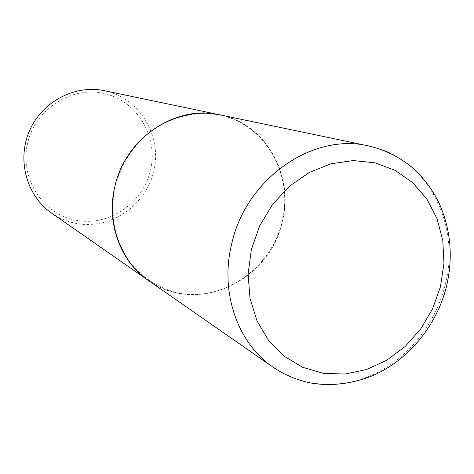 <?xml version="1.0" encoding="UTF-8"?>
<svg xmlns="http://www.w3.org/2000/svg" width="474" height="474" viewBox="0 0 474 474"><rect width="100%" height="100%" fill="white"/><g stroke="black" fill="none" stroke-linecap="round" stroke-linejoin="round"><path stroke-width="0.36" stroke-dasharray="2.37 1.78" d="M219.735 114.809C265.801 123.601 294.526 175.096 282.261 221.737C270.002 281.278 196.118 315.625 148.344 280.436M179.936 293.282C160.804 289.122 144.629 279.464 131.428 264.32C123.708 253.543 118.073 241.55 114.512 228.332C112.285 214.698 112.421 200.935 114.915 187.034C120.58 166.09 131.357 148.457 147.236 134.136C168.951 116.776 196.597 110.057 221.862 115.478C266.548 125.995 293.536 175.753 282.101 221.702C271.294 267.798 224.635 301.334 179.936 293.282M219.699 114.803L221.838 115.283C266.607 125.823 293.643 175.67 282.19 221.708C271.359 267.887 224.617 301.482 179.836 293.424C168.448 291.38 157.937 287.043 148.315 280.412M104.422 90.706L106.087 91.079C140.464 99.096 162.126 136.542 153.831 171.013C146.022 205.597 110.164 230.145 75.834 223.367C67.095 221.654 59.031 218.247 51.648 213.152M75.787 220.262C42.82 214.242 19.505 178.343 27.528 143.693C35.058 108.931 71.953 85.486 104.742 93.633C137.656 101.27 158.452 137.122 150.507 170.154C143.035 203.293 108.653 226.785 75.787 220.262M368.6 145.921C427.216 157.178 461.611 224.623 444.902 285.97C435.333 323.612 409.222 356.869 375.799 373.311C342.352 389.557 302.963 387.845 273.178 367.297"/><path stroke-width="0.71" d="M114.738 186.999C124.911 138.402 175.795 104.357 219.735 114.809L368.6 145.921C312.787 132.436 245.834 178.734 231.632 244.051C219.681 292.369 237.687 343.324 273.178 367.297L148.344 280.436C120.455 261.535 106.111 222.964 114.738 186.999M148.315 280.412L148.285 280.395C115.786 258.123 102.911 209.893 120.218 170.113C137.253 130.214 181.157 106.46 219.663 114.797L219.699 114.803M148.285 280.395L51.648 213.152C26.734 196.035 16.703 160.188 29.412 130.972C41.925 101.673 74.874 84.354 104.422 90.706L219.663 114.797M251.35 249.579L259.687 225.831L272.639 204.312L289.49 186.205L309.279 172.471L330.905 163.791L353.195 160.55L374.964 162.807L395.12 170.338L412.694 182.65L426.867 199.039L437.04 218.644L442.805 240.478L443.948 263.503L440.476 286.651L432.566 308.864L420.598 329.14L405.092 346.541L386.737 360.258L366.355 369.601L344.876 374.057L323.309 373.322L302.726 367.332L284.175 356.258L268.657 340.569L257.044 320.993L250.041 298.496L248.086 274.256L251.35 249.579M273.178 367.297C284.696 374.922 297.121 380.136 310.452 382.945C330.876 386.494 351.744 384.005 373.068 375.479C408.464 359.967 436.228 326.225 446.23 287.469C453.268 258.354 451.047 230.589 439.558 204.181C432.744 189.659 423.27 177.14 411.142 166.605C398.616 156.598 384.432 149.701 368.6 145.921"/></g></svg>
